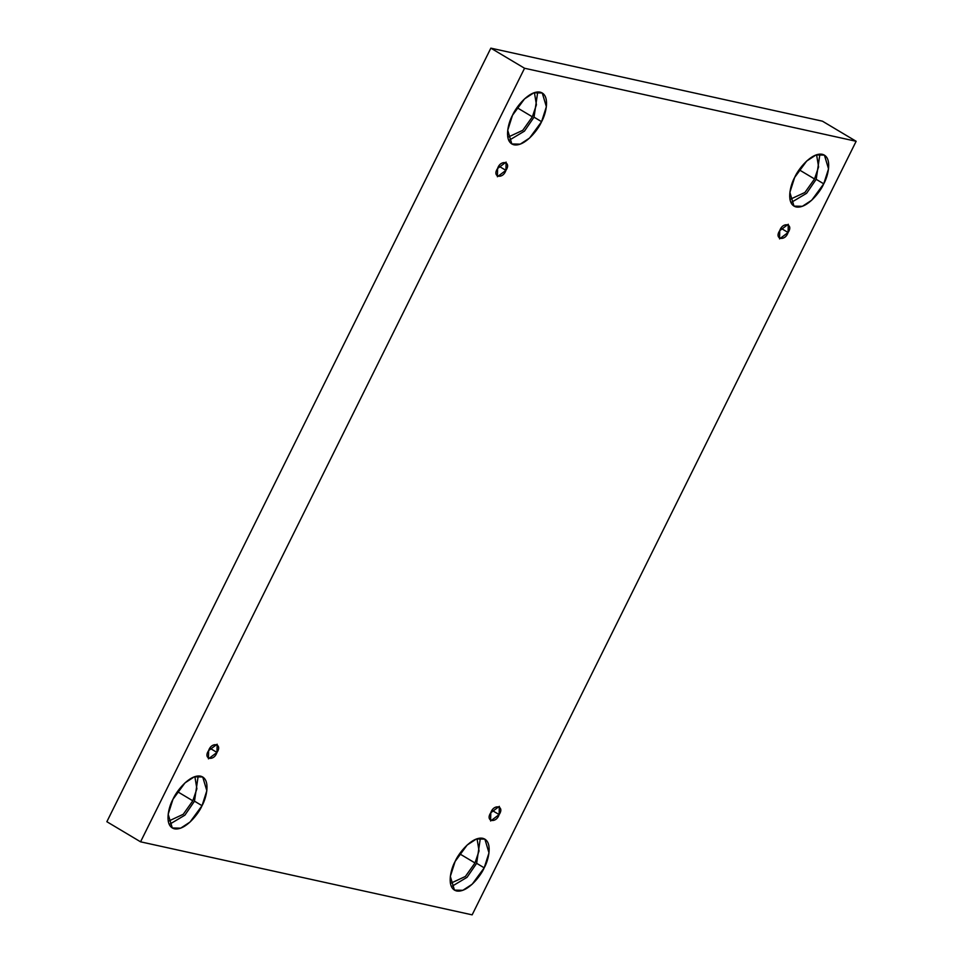 <?xml version="1.0" encoding="UTF-8"?>
<svg xmlns="http://www.w3.org/2000/svg" width="963" height="963" viewBox="0 0 963 963"><rect width="100%" height="100%" fill="white"/><g stroke="black" fill="none" stroke-linecap="round" stroke-linejoin="round"><path stroke-width="1.44" d="M499.135 814.59L499.328 806.356L490.793 812.748C493.754 803.455 505.069 805.947 499.135 814.59C496.162 823.895 484.846 821.403 490.793 812.748L490.6 820.994L499.135 814.59L492.165 810.437L499.135 814.59M788.083 232.492L788.276 224.259L779.741 230.663C782.714 221.358 794.018 223.849 788.083 232.492C785.11 241.797 773.807 239.306 779.741 230.663L779.549 238.896L788.083 232.492L781.125 228.351L788.083 232.492M505.912 170.355L506.117 162.109L497.582 168.513C500.543 159.208 511.859 161.7 505.912 170.355C502.951 179.648 491.636 177.156 497.582 168.513L497.39 176.747L505.912 170.355L498.954 166.202L505.912 170.355M216.964 752.44L217.157 744.206L208.622 750.61C211.595 741.305 222.898 743.797 216.964 752.44C213.991 761.745 202.687 759.253 208.622 750.61L208.429 758.844L216.964 752.44L210.006 748.287L216.964 752.44M823.738 183.825L828.529 168.85L824.412 155.127L816.022 154.947L806.669 161.062L794.668 177.421C797.906 169.584 811.34 152.274 822.282 154.285C832.863 157.017 828.156 176.253 823.738 183.825C820.5 191.661 807.066 208.971 796.136 206.961C785.543 204.24 790.262 185.004 794.668 177.421L789.877 192.407L793.994 206.13L802.384 206.299L811.749 200.196L823.738 183.825L816.191 179.323L823.738 183.825M819.91 154.104L816.191 179.323L819.91 154.104M814.529 178.962L818.586 166.924L816.588 154.754L818.586 166.924L814.529 178.962L799.17 169.801L814.529 178.962L804.936 192.456L789.949 199.413L804.936 192.456L814.529 178.962M484.196 867.832L488.987 852.845L484.871 839.122L476.48 838.954L467.127 845.057L455.126 861.428C458.364 853.591 471.798 836.281 482.74 838.292C493.321 841.012 488.614 860.248 484.196 867.832C480.958 875.668 467.524 892.978 456.594 890.968C446.001 888.235 450.72 868.999 455.126 861.428L450.335 876.402L454.452 890.125L462.842 890.306L472.207 884.19L484.196 867.832L476.649 863.33L484.196 867.832M480.368 838.111L476.649 863.33L480.368 838.111M474.988 862.956L479.044 850.931L477.046 838.761L479.044 850.931L474.988 862.956L459.628 853.796L474.988 862.956L465.394 876.45L450.407 883.408L465.394 876.45L474.988 862.956M202.037 805.682L206.828 790.695L202.712 776.972L194.321 776.804L184.968 782.907L172.967 799.278C176.205 791.442 189.639 774.132 200.581 776.142C211.162 778.862 206.443 798.098 202.037 805.682C198.799 813.518 185.365 830.828 174.423 828.818C163.842 826.085 168.549 806.85 172.967 799.278L168.176 814.253L172.293 827.975L180.683 828.156L190.036 822.041L202.037 805.682L194.49 801.18L202.037 805.682M198.197 775.961L194.49 801.18L198.197 775.961M192.817 800.807L196.885 788.781L194.875 776.611L196.885 788.781L192.817 800.807L177.469 791.646L192.817 800.807L183.235 814.301L168.248 821.27L183.235 814.301L192.817 800.807M541.579 121.675L546.37 106.7L542.253 92.978L533.863 92.797L524.51 98.912L512.509 115.271C515.747 107.435 529.181 90.125 540.123 92.135C550.704 94.868 545.985 114.103 541.579 121.675C538.341 129.511 524.907 146.821 513.965 144.811C503.384 142.091 508.091 122.855 512.509 115.271L507.718 130.258L511.835 143.981L520.225 144.149L529.578 138.046L541.579 121.675L534.032 117.173L541.579 121.675M537.739 91.954L534.032 117.173L537.739 91.954M532.358 116.812L536.427 104.774L534.417 92.604L536.427 104.774L532.358 116.812L517.011 107.651L532.358 116.812L522.777 130.306L507.79 137.264L522.777 130.306L532.358 116.812M490.853 48.15L106.857 821.716L140.562 841.818L524.558 68.253L490.853 48.15L524.558 68.253L856.143 141.284L472.147 914.85L140.562 841.818L106.857 821.716L490.853 48.15L822.438 121.182L856.143 141.284L822.438 121.182L490.853 48.15M524.558 68.253L140.562 841.818L472.147 914.85L856.143 141.284L524.558 68.253M508.789 140.49L524.438 131.149L534.032 117.173L524.438 131.149L508.789 140.49M169.247 824.497L184.896 815.155L194.49 801.18L184.896 815.155L169.247 824.497M451.418 886.646L467.055 877.305L476.649 863.33L467.055 877.305L451.418 886.646M790.96 202.639L806.597 193.298L816.191 179.323L806.597 193.298L790.96 202.639"/></g></svg>
